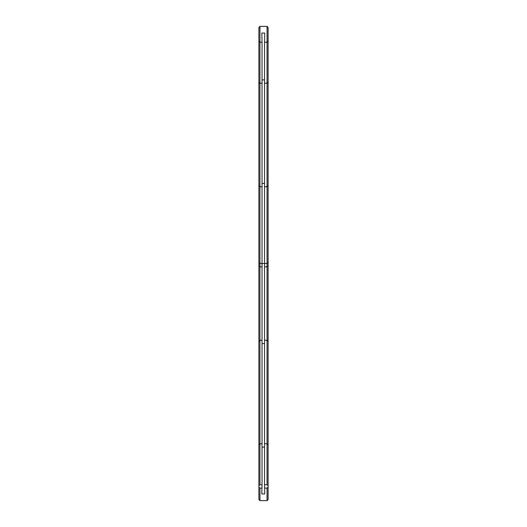 <?xml version="1.0" encoding="UTF-8"?>
<svg xmlns="http://www.w3.org/2000/svg" width="527" height="527" viewBox="0 0 527 527"><rect width="100%" height="100%" fill="white"/><g stroke="black" fill="none" stroke-linecap="round" stroke-linejoin="round"><path stroke-width="0.79" d="M264.547 186.749L267.044 186.749L268.098 185.695L268.098 341.305L267.044 340.251L264.547 340.251L264.547 186.749M267.044 186.749L267.044 340.251M258.902 185.695L259.956 186.749L262.038 186.749L262.038 340.251L259.956 340.251L258.902 341.305L258.902 185.695M259.956 340.251L259.956 186.749M264.547 343.597L262.038 343.597M262.038 183.403L264.547 183.403M268.098 485.808L267.044 484.754L264.547 484.754L264.62 488.101L267.044 488.101L268.098 487.047L268.098 265.792L267.044 266.846L267.044 484.754M267.044 488.101L267.044 500.65L268.098 499.596L268.098 487.047M258.902 487.047L259.956 488.101L261.959 488.101L262.038 484.754L259.956 484.754L258.902 485.808L258.902 499.596L259.956 500.65L259.956 488.101M259.956 484.754L259.956 266.846L258.902 265.792L258.902 485.808M259.956 266.846L262.038 266.846L262.038 484.754M264.547 484.754L264.547 266.846L267.044 266.846M268.098 41.192L268.098 27.404L267.044 26.35L267.044 42.246L268.098 41.192L268.098 262.446L267.044 263.5L267.044 42.246L264.547 42.246L264.547 263.5L259.956 263.5L258.902 262.446L258.902 27.404L259.956 26.35L259.956 263.5M264.62 488.101L264.752 493.957L261.827 493.957L261.959 488.101M259.956 500.65L267.044 500.65M264.547 83.233L267.044 83.233L268.098 82.179L268.098 444.821L267.044 443.767L264.547 443.767L264.547 83.233M267.044 83.233L267.044 443.767M262.038 79.887L264.547 79.887M258.902 82.179L259.956 83.233L262.038 83.233L262.038 443.767L259.956 443.767L258.902 444.821L258.902 82.179M259.956 443.767L259.956 83.233M264.547 447.113L262.038 447.113M258.902 41.192L259.956 42.246L262.038 42.246L261.827 33.043L264.752 33.043L264.547 42.246M262.038 42.246L262.038 263.5L267.044 263.5M259.956 26.35L267.044 26.35"/></g></svg>
